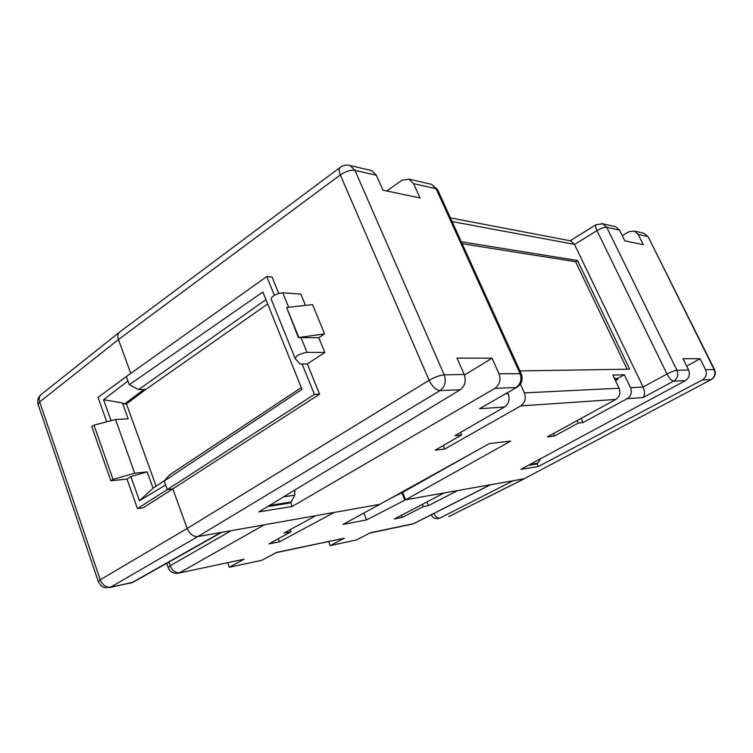 <?xml version="1.0" encoding="UTF-8"?>
<svg xmlns="http://www.w3.org/2000/svg" width="753" height="753" viewBox="0 0 753 753"><rect width="100%" height="100%" fill="white"/><g stroke="black" fill="none" stroke-linecap="round" stroke-linejoin="round"><path stroke-width="1.13" d="M386.731 190.998L401.895 180.296L408.945 179.139L413.576 183.628L420.014 197.964L382.929 190.208L376.312 175.214L371.624 170.545L370.024 170.178M622.27 235.68L628.811 231.764L634.487 231.086L638.196 234.381L643.335 244.706L624.811 240.828L619.54 230.164L615.775 226.775L614.486 226.484M570.708 240.875L574.511 244.452L596.95 230.606C601.082 228.178 604.339 227.067 606.72 227.265L619.54 230.164M119.501 332.158L41.039 394.628C39.156 396.342 38.704 398.761 39.683 401.895L118.456 339.556C117.346 336.45 117.694 333.984 119.501 332.158L340.262 167.307C338.812 168.663 338.822 171.204 340.3 174.931C345.561 171.355 350.446 169.839 354.964 170.385L376.312 175.214M688.6 370.024L683.009 358.692L700.092 358.739L705.542 369.685C707.152 374.006 706.069 377.432 702.295 379.973L538.329 466.521L520.86 469.354L685.371 380.66C689.183 378.034 690.256 374.486 688.6 370.024L676.928 370.26C678.651 374.834 677.54 378.467 673.596 381.131C671.563 380.773 669.351 378.401 666.979 374.015L643.118 386.995L574.511 244.452M519.965 370.928L629.696 369.158L577.532 260.519L461.26 241.76M581.081 418.442L582.991 422.565L627.211 398.666C631.089 395.984 632.191 392.322 630.534 387.682L624.35 374.759L612.829 375.06L619.098 388.237L524.399 392.887L520.398 384.058M643.118 386.995L643.147 387.061C645.001 391.588 644.963 395.099 643.043 397.584L673.596 381.131L685.371 380.66M507.72 392.624L508.19 393.678L505.705 393.8M413.576 183.628L436.053 188.711L437.738 190.001M464.215 374.457L456.996 358.099L492.01 358.193L499.004 373.77C501.074 379.917 499.7 384.783 494.872 388.379L292.192 506.468L258.825 511.889L460.168 389.781C465.006 386.016 466.361 380.914 464.215 374.457L444.204 374.853C446.435 381.507 445.032 386.75 439.997 390.6C435.94 390.092 432.316 386.647 429.106 380.284L340.3 174.931L118.456 339.556L130.768 373.403M298.762 337.335L286.639 307.497L312.523 304.607L324.59 333.871L298.414 337.57L318.773 337.749L324.825 352.489L307.328 363.953L319.592 394.186L172.785 488.885L187.177 528.455C189.718 534.037 193.257 536.748 197.785 536.588L379.823 504.341L489.394 443.602L510.675 441.079L405.651 499.766L524.182 478.767L711.321 379.521L524.182 478.767L449.974 516.05L524.625 478.616M111.011 420.673L103.566 399.711L127.916 380.98L126.316 376.566L266.75 276.539L272.059 277.019L278.685 293.369M288.663 307.271L282.77 292.785L300.842 294.122L305.483 305.398M318.773 337.749L324.59 333.871M705.542 369.685L714.559 369.619C716.178 373.733 715.105 377.027 711.34 379.512L711.321 379.521M700.092 358.739L686.67 366.118M627.145 369.196L575.612 261.743L577.532 260.519M575.612 261.743L462.154 243.718M614.495 378.561L617.516 378.467L624.35 374.759M617.516 378.467L617.912 379.305L615.474 380.623M516.944 387.258L479.548 408.719L504.51 407.025C508.877 403.777 510.11 399.335 508.19 393.678M504.51 407.025L454.963 435.658L461.589 434.98L460.497 432.457M443.225 445.55L444.731 449.052L520.69 405.923C525.039 402.751 526.272 398.403 524.399 392.887M520.69 405.923L615.794 399.438C619.691 396.709 620.792 392.972 619.098 388.237M615.794 399.438L547.431 436.853L554.377 436.034L553.295 433.653M499.004 373.77L521.217 373.676C523.288 379.267 521.885 383.776 517.019 387.211L479.548 408.719M492.01 358.193L464.46 375.06M307.328 363.953L300.014 363.981L295.167 358.56C296.258 355.576 300.202 353.505 306.989 352.338L324.825 352.489M282.77 292.785C275.965 293.679 272.106 295.778 271.184 299.101L295.072 358.315M266.75 276.539L274.308 295.232M172.785 488.885L143.296 507.748L137.451 508.576L167.288 489.582L172.785 488.885M319.592 394.186L314.415 394.393L167.288 489.582L165.604 484.941L139.465 500.754L130.871 476.555L127.012 479.115L137.451 508.576M302.113 363.972L314.415 394.393M227.67 562.849L229.307 567.273L244.057 559.206L178.517 573.155M244.057 559.206L178.132 573.24C173.425 573.777 170.112 571.922 168.192 567.668L170.178 565.738L168.879 562.096M328.713 541.642L330.266 545.586L344.366 538.179L276.04 552.693M438.735 518.563L438.397 518.629C435.13 519.005 432.73 517.735 431.177 514.817M582.991 422.565L578.379 423.035L554.377 436.034M444.731 449.052L435.187 450.181L461.589 434.98M538.329 466.521L537.04 463.641M614.89 379.408L617.912 379.305M577.231 420.55L578.379 423.035M292.192 506.468L290.583 502.345M286.639 307.497L298.414 337.57M127.916 380.98L129.271 384.708L262.882 292.013L302.009 389.31L164.192 481.035L165.604 484.941M126.316 376.566L98.05 397.368L106.71 421.802M130.871 476.555L147.202 471.867L134.693 473.204L113.025 479.407L110.795 480.734L127.012 479.115M98.304 581.589L38.149 404.559L39.683 401.895L100.234 579.772C102.502 585.109 105.966 587.585 110.616 587.171L105.091 587.66C104.14 587.142 101.909 587.952 98.351 581.711L100.234 579.772L187.177 528.455L429.106 380.284C434.858 377.055 439.893 375.248 444.204 374.853L354.964 170.385L350.183 165.604C346.596 164.587 343.283 165.152 340.262 167.307M369.958 532.992L412.484 524.069M330.266 545.586L356.442 539.967L370.523 532.7L413.501 523.693L490.325 484.763M457.655 490.551L428.457 505.64L423.299 506.618L402.224 517.433L394.356 519.005L444.119 492.951M391.72 497.742L402.601 492.424L405.651 499.766L366.598 519.899L342.973 524.455L379.823 504.341M334.276 512.407L279.532 541.821L269.019 543.911L291.072 531.75L283.9 533.115L315.78 515.683M229.307 567.273L261.837 560.288L276.633 552.373L344.366 538.179M109.477 587.641L133.253 582.154L130.514 583.227M402.601 492.424L473.693 452.299M164.192 481.035L169.585 474.879L301.313 387.579M265.95 299.628L138.524 389.612L143.917 389.489L124.452 403.994L122.438 402.959L103.566 399.711M129.271 384.708L138.524 389.612M122.438 402.959L128.123 418.79L115.548 419.487L93.984 425.134L91.791 426.509L110.785 480.687M291.072 531.75L290.263 529.641M279.532 541.821L278.365 538.762M363.897 513.217L366.598 519.899M401.782 492.566L404.832 499.907M402.224 517.433L401.358 515.334M423.299 506.618L422.348 504.35M428.457 505.64L426.904 501.959M267.701 303.986L145.818 389.414L143.879 389.47M115.548 419.487L134.693 473.204M139.465 500.754L153.075 488.208L147.202 471.867M153.075 488.208L164.615 480.546M155.984 485.817L126.476 403.909L145.818 389.414M145.828 389.433L143.917 389.489M126.476 403.909L124.452 403.994M267.541 506.6L289.143 503.183L291.232 501.978L294.752 495.182L294.818 490.062M540.494 458.765L537.849 463.217L536.098 464.13L528.248 465.373M269.546 505.385L291.232 501.978M537.849 463.217L529.943 464.46M638.196 234.381L647.646 236.517L643.994 233.279L642.742 232.988M601.628 223.519L602.871 223.81L606.72 227.265L676.928 370.26C674.697 370.514 671.384 371.775 666.979 374.015L596.95 230.606C595.529 227.462 595.265 225.476 596.15 224.658L570.172 240.772M452.082 221.551L574.483 244.386M494.872 388.379L515.956 387.522C520.69 384.058 522.008 379.333 519.928 373.356L436.053 188.711L431.535 184.344L429.982 183.986M348.62 165.236L371.624 170.545M702.295 379.973L710.964 379.616C714.701 377.14 715.745 373.77 714.117 369.516L648.239 236.95M643.147 387.061L630.534 387.682M627.211 398.666L643.043 397.584M408.945 179.139L431.535 184.344L437.549 189.577L521.33 373.921M220.911 532.493L131.662 582.766L110.616 587.171L197.785 536.588L439.997 390.6L460.168 389.781M306.989 352.338L300.871 337.297M264.294 524.803L179.638 572.704C175.505 573.052 172.352 570.727 170.178 565.738L231.199 530.667M433.822 513.471C435.601 516.774 437.568 518.346 439.714 518.196L513.301 480.687M113.025 479.407L93.984 425.134M294.197 490.438L294.922 490.335M283.599 496.858L294.752 495.182M714.559 369.619L648.164 236.8L643.994 233.279L634.487 231.086M615.775 226.775L602.871 223.81L596.15 224.658M571.395 241.007L450.416 217.89M41.039 394.628C38.026 397.311 37.038 400.54 38.074 404.342M166.648 563.348L168.154 567.564M448.675 516.473L450.445 515.88M490.589 484.716L414.037 523.504M221.702 532.352L133.253 582.154"/></g></svg>
